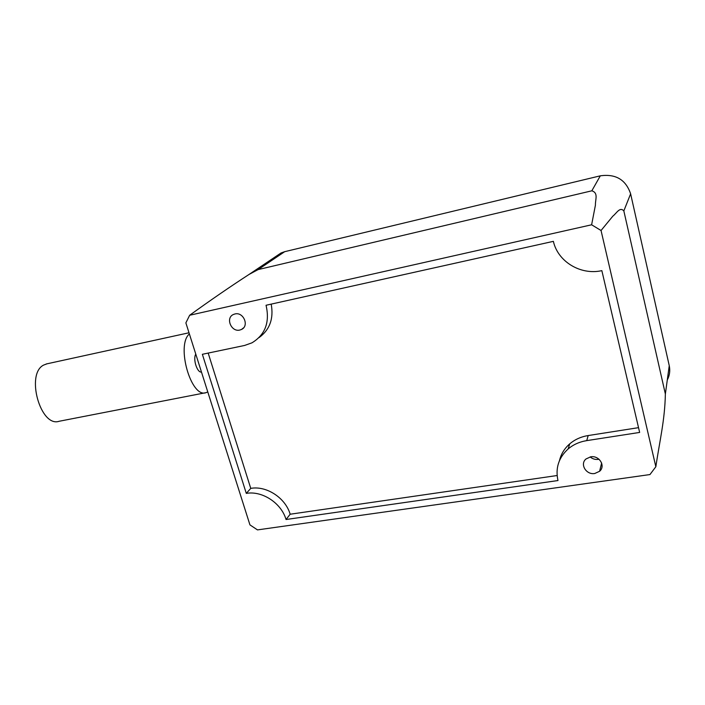 <?xml version="1.0" encoding="UTF-8"?>
<svg xmlns="http://www.w3.org/2000/svg" width="705" height="705" viewBox="0 0 705 705"><rect width="100%" height="100%" fill="white"/><g stroke="black" fill="none" stroke-linecap="round" stroke-linejoin="round"><path stroke-width="1.06" d="M185.873 322.881L189.654 315.258C210.566 300.163 230.359 286.565 249.032 274.457L258.109 269.601L591.83 190.808C598.668 192.95 595.17 199.621 595.425 205.129L591.618 224.789L601.048 230.5L655.844 466.745L649.948 474.562L257.475 529.896L249.94 524.881L185.873 322.881M591.618 224.789L189.654 315.258M286.045 519.514C281.339 503.062 262.163 490.53 246.292 493.385L202.361 354.298L244.582 345.459L251.958 342.833C265.283 334.708 269.98 322.185 266.041 305.265L553.372 241.348C557.84 261.608 580.62 275.479 601.85 270.641L639.647 432.429L586.736 440.625C579.528 441.797 573.324 444.573 568.115 448.97C558.642 457.66 555.267 468.19 557.981 480.546L286.045 519.514L290.16 514.227L557.126 475.523M590.693 456.831C599.206 455.157 605.921 466.049 599.611 471.266L594.773 473.496C586.207 475.117 579.572 464.128 586.022 458.955L590.693 456.831M234.915 313.972C243.454 311.628 249.517 325.948 241.507 329.455L239.85 330.037C231.284 332.328 225.265 317.973 233.373 314.5L234.915 313.972M276.492 256.021L281.048 252.972L284.705 251.676L600.308 175.827C615.703 173.668 625.811 179.66 630.623 193.813L669.248 365.675C670.314 370.689 669.653 375.474 667.283 380.013M601.048 230.5L612.83 216.171C616.637 213.227 619.827 206.539 623.837 210.901L665.361 394.007C664.859 420.18 659.801 440.026 655.844 466.745M208.178 353.082L250.751 488.371C266.499 485.516 285.499 497.915 290.16 514.227M250.751 488.371L246.292 493.385M271.196 304.119C273.84 318.598 269.786 329.764 259.035 337.607M559.506 460.541C561.057 454.002 564.476 448.433 569.755 443.833C574.91 439.479 581.052 436.712 588.19 435.549L638.527 427.662M599.012 459.237L598.334 459.369C595.24 459.739 592.517 458.929 590.164 456.919M201.471 372.064C197.153 372.892 192.738 359.03 195.778 354.113M207.772 391.927L206.054 392.65C191.161 398.572 175.827 345.168 189.381 333.95M205.261 392.8L59.167 421.264C40.538 427.785 25.477 374.073 43.578 365.102L46.944 363.824M258.109 269.601L284.705 251.676M665.361 394.007L669.248 365.675M623.837 210.901L630.623 193.813M591.83 190.808L600.308 175.827M588.19 435.549L586.736 440.625M281.048 252.972L249.032 274.457M568.115 448.97L569.755 443.833M601.629 462.991L599.611 471.266M243.56 327.86L241.507 329.455M46.23 363.983L189.01 332.778"/></g></svg>
